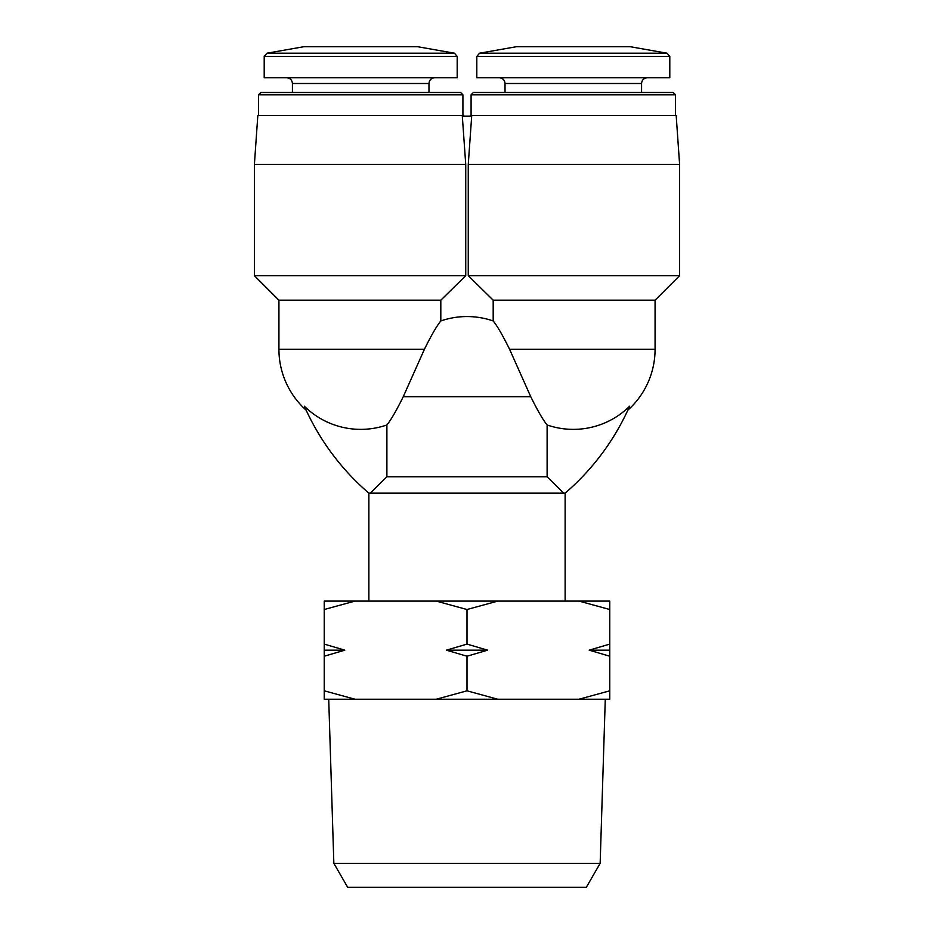 <?xml version="1.0" encoding="UTF-8"?>
<svg xmlns="http://www.w3.org/2000/svg" width="934" height="934" viewBox="0 0 934 934"><rect width="100%" height="100%" fill="white"/><g stroke="black" fill="none" stroke-linecap="round" stroke-linejoin="round"><path stroke-width="1.4" d="M579.022 601.099L609.774 609.517L609.774 601.099L324.226 601.099L324.226 690.81L354.978 699.227L436.26 699.227L467 690.81L497.74 699.227L579.022 699.227L609.774 690.81L609.774 699.227L579.022 699.227M354.978 601.099L324.226 609.517M497.74 601.099L467 609.517L436.26 601.099M386.886 424.97A80.114 80.114 0 0 1 304.367 406.22C306.632 411.345 306.632 411.345 304.367 406.22C306.632 411.345 306.632 411.345 304.367 406.22A245.315 245.315 0 0 0 368.872 493.164L370.249 493.164L386.886 476.807L386.886 424.97C390.937 420.02 396.401 410.586 403.266 396.681L424.433 349.246C431.286 335.353 436.75 325.919 440.813 320.957L440.813 300.188L465.739 275.658L465.739 164.454L462.318 116.201L471.682 116.201L468.261 164.454L468.261 275.658L493.187 300.188L493.187 320.957A80.114 80.114 0 0 0 440.813 320.957C436.75 325.919 431.298 335.353 424.433 349.246L278.927 349.246A81.772 81.772 0 0 0 306.048 410.073M493.187 320.957C497.25 325.919 502.702 335.353 509.567 349.246L530.734 396.681C537.61 410.61 543.074 420.031 547.114 424.97A80.114 80.114 0 0 0 629.633 406.22C627.368 411.345 627.368 411.345 629.633 406.22C627.368 411.345 627.368 411.345 629.633 406.22A245.315 245.315 0 0 1 565.128 493.164L565.128 601.099M547.114 424.97L547.114 476.807L563.751 493.164L565.128 493.164M278.927 349.246L278.927 300.188L440.813 300.188M278.927 300.188L254.398 275.658L465.739 275.658M254.398 275.658L254.398 164.454L465.739 164.454M254.398 164.454L257.831 115.384L463.568 115.384L463.626 116.201M258.485 115.384L258.485 94.801L462.914 94.801L462.914 115.384M258.485 94.801L260.796 92.489L460.602 92.489L462.914 94.801M292.424 92.489L292.424 83.5L428.975 83.5C429.29 80.055 431.193 78.141 434.695 77.767M286.691 77.767C290.17 78.117 292.085 80.02 292.424 83.5M264.205 56.437L264.205 77.767L457.193 77.767L457.193 56.437L454.484 53.215L266.914 53.215L264.205 56.437L457.193 56.437M266.914 53.215L303.865 46.7L417.533 46.7L454.484 53.215M470.374 116.201L470.432 115.384L676.169 115.384L679.602 164.454L679.602 275.658L468.261 275.658M679.602 164.454L468.261 164.454M679.602 275.658L655.073 300.188L493.187 300.188M667.086 53.215L479.516 53.215L516.467 46.7L630.135 46.7L667.086 53.215L669.795 56.437L669.795 77.767L476.807 77.767L476.807 56.437L669.795 56.437M641.576 92.489L641.576 83.5C641.915 80.02 643.83 78.117 647.309 77.767M471.086 94.801L675.515 94.801L673.204 92.489L473.398 92.489L471.086 94.801L471.086 115.384M675.515 94.801L675.515 115.384M563.751 493.164L370.249 493.164M547.114 476.807L386.886 476.807M354.978 699.227L324.226 699.227L324.226 690.81M467 609.517L467 644.098L446.405 650.169L467 656.228L467 690.81M324.226 656.228L344.821 650.169L324.226 644.098M609.774 609.517L609.774 644.098L589.179 650.169L609.774 656.228L609.774 690.81M467 656.228L487.595 650.169L467 644.098M609.774 656.228L609.774 644.098M333.847 863.343L600.153 863.343L586.318 887.3L347.682 887.3L333.847 863.343L328.721 699.227M600.153 863.343L605.279 699.227M497.74 699.227L436.26 699.227M589.179 650.169L609.774 650.169M446.405 650.169L487.595 650.169M324.226 650.169L344.821 650.169M655.073 300.188L655.073 349.246L509.567 349.246M641.576 83.5L505.025 83.5C504.687 80.02 502.772 78.117 499.305 77.767M530.734 396.681L403.266 396.681M428.975 92.489L428.975 83.5M479.516 53.215L476.807 56.437M505.025 83.5L505.025 92.489M627.952 410.073A81.772 81.772 0 0 0 655.073 349.246M368.872 493.164L368.872 601.099"/></g></svg>
